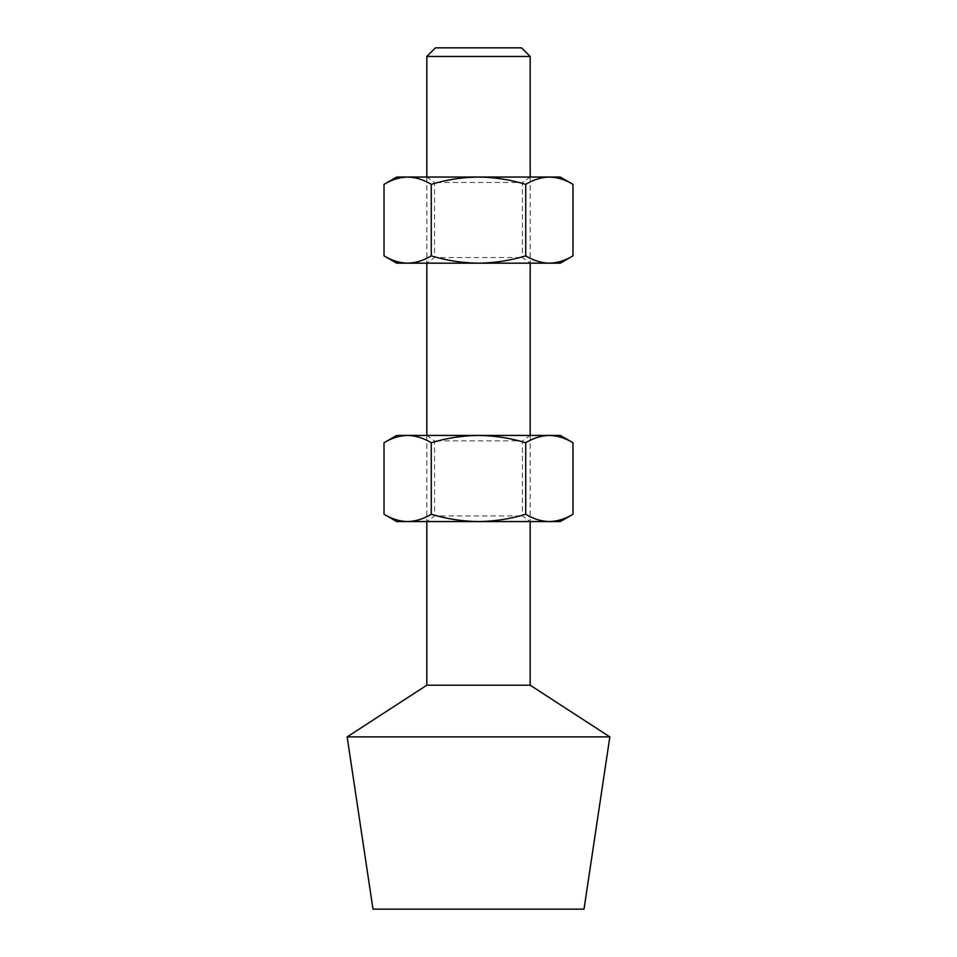 <?xml version="1.0" encoding="UTF-8"?>
<svg xmlns="http://www.w3.org/2000/svg" width="957" height="957" viewBox="0 0 957 957"><rect width="100%" height="100%" fill="white"/><g stroke="black" fill="none" stroke-linecap="round" stroke-linejoin="round"><path stroke-width="0.72" stroke-dasharray="4.79 3.59" d="M521.565 47.85L435.435 47.85M426.822 56.463L530.178 56.463M372.991 909.15L584.009 909.15M347.152 736.89L609.848 736.89M426.822 685.212L530.178 685.212M433.748 262.96L530.178 262.96L433.748 262.96M523.252 263.175L426.822 263.175L523.252 263.175M440.459 257.529L522.426 257.529L440.459 257.529M433.748 177.045L530.178 177.045L433.748 177.045M516.541 182.476L434.574 182.476L516.541 182.476M384.02 255.866C391.76 260.555 399.643 262.996 407.634 263.175C415.733 262.96 423.604 260.531 431.26 255.866L431.26 184.354C446.68 179.677 462.434 177.236 478.5 177.045C494.602 177.236 510.356 179.677 525.74 184.354C533.456 179.677 541.327 177.236 549.366 177.045C557.417 177.236 565.288 179.677 572.98 184.354M431.26 255.866C446.68 260.543 462.434 262.984 478.5 263.175C494.602 262.984 510.356 260.543 525.74 255.866L525.74 184.354M525.74 255.866C533.456 260.543 541.327 262.984 549.366 263.175C557.417 262.984 565.288 260.543 572.98 255.866M384.02 184.354C391.76 179.665 399.643 177.224 407.634 177.045C415.733 177.26 423.604 179.689 431.26 184.354M560.323 177.045L396.677 177.045M560.323 263.175L396.677 263.175M433.748 521.35L530.178 521.35L433.748 521.35M523.252 521.565L426.822 521.565L523.252 521.565M440.459 515.919L522.426 515.919L440.459 515.919M433.748 435.435L530.178 435.435L433.748 435.435M516.541 440.866L434.574 440.866L516.541 440.866M384.02 514.256C391.76 518.945 399.643 521.386 407.634 521.565C415.733 521.35 423.604 518.921 431.26 514.256L431.26 442.744C446.68 438.067 462.434 435.626 478.5 435.435C494.602 435.626 510.356 438.067 525.74 442.744C533.456 438.067 541.327 435.626 549.366 435.435C557.417 435.626 565.288 438.067 572.98 442.744M431.26 514.256C446.68 518.933 462.434 521.374 478.5 521.565C494.602 521.374 510.356 518.933 525.74 514.256L525.74 442.744M525.74 514.256C533.456 518.933 541.327 521.374 549.366 521.565C557.417 521.374 565.288 518.933 572.98 514.256M384.02 442.744C391.76 438.055 399.643 435.614 407.634 435.435C415.733 435.65 423.604 438.079 431.26 442.744M560.323 435.435L396.677 435.435M560.323 521.565L396.677 521.565M530.178 177.045L530.178 263.175L522.426 257.529L522.426 182.476L530.178 177.045M530.178 435.435L530.178 521.565L522.426 515.919L522.426 440.866L530.178 435.435M426.822 177.045L426.822 263.175L434.574 257.529L434.574 182.476L426.822 177.045M426.822 435.435L426.822 521.565L434.574 515.919L434.574 440.866L426.822 435.435"/><path stroke-width="1.44" d="M426.822 56.463L435.435 47.85L521.565 47.85L530.178 56.463L426.822 56.463L426.822 177.045M584.009 909.15L372.991 909.15L347.152 736.89L609.848 736.89L584.009 909.15M530.178 521.565L530.178 685.212L426.822 685.212L347.152 736.89M525.74 184.354C510.32 179.677 494.566 177.236 478.5 177.045L549.366 177.045C541.363 177.224 533.492 179.665 525.74 184.354L525.74 255.866C533.492 260.555 541.363 262.996 549.366 263.175C557.452 262.96 565.336 260.531 572.98 255.866L572.98 184.354C565.336 179.689 557.452 177.26 549.366 177.045L560.323 177.045L572.98 184.354M384.02 184.354L396.677 177.045L478.5 177.045C462.398 177.236 446.644 179.677 431.26 184.354C423.544 179.677 415.673 177.236 407.634 177.045C399.583 177.236 391.712 179.677 384.02 184.354L384.02 255.866C391.712 260.543 399.583 262.984 407.634 263.175L396.677 263.175L384.02 255.866M525.74 255.866C510.32 260.543 494.566 262.984 478.5 263.175C462.398 262.984 446.644 260.543 431.26 255.866L431.26 184.354M431.26 255.866C423.544 260.543 415.673 262.984 407.634 263.175L560.323 263.175L572.98 255.866M525.74 442.744C510.32 438.067 494.566 435.626 478.5 435.435L549.366 435.435C541.363 435.614 533.492 438.055 525.74 442.744L525.74 514.256C533.492 518.945 541.363 521.386 549.366 521.565C557.452 521.35 565.336 518.921 572.98 514.256L572.98 442.744C565.336 438.079 557.452 435.65 549.366 435.435L560.323 435.435L572.98 442.744M384.02 442.744L396.677 435.435L478.5 435.435C462.398 435.626 446.644 438.067 431.26 442.744C423.544 438.067 415.673 435.626 407.634 435.435C399.583 435.626 391.712 438.067 384.02 442.744L384.02 514.256C391.712 518.933 399.583 521.374 407.634 521.565L396.677 521.565L384.02 514.256M525.74 514.256C510.32 518.933 494.566 521.374 478.5 521.565C462.398 521.374 446.644 518.933 431.26 514.256L431.26 442.744M431.26 514.256C423.544 518.933 415.673 521.374 407.634 521.565L560.323 521.565L572.98 514.256M530.178 685.212L609.848 736.89M530.178 56.463L530.178 177.045M530.178 263.175L530.178 435.435M426.822 263.175L426.822 435.435M426.822 521.565L426.822 685.212"/></g></svg>

